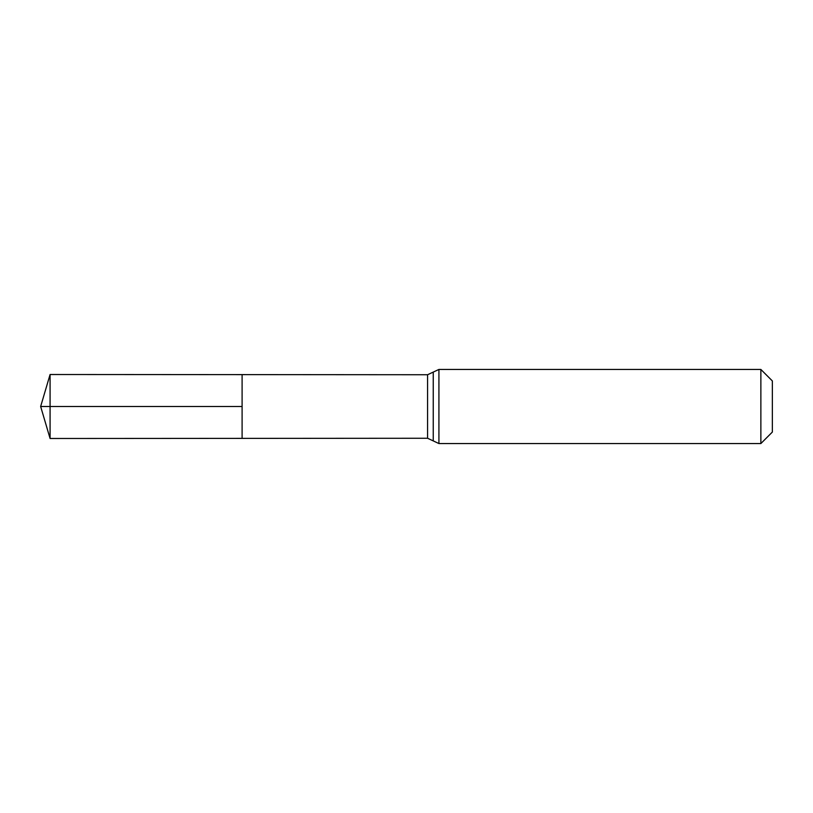 <?xml version="1.0" encoding="UTF-8"?>
<svg xmlns="http://www.w3.org/2000/svg" width="813" height="813" viewBox="0 0 813 813"><rect width="100%" height="100%" fill="white"/><g stroke="black" fill="none" stroke-linecap="round" stroke-linejoin="round"><path stroke-width="0.61" stroke-dasharray="4.07 3.05" d="M242.101 374.62L242.101 438.38L242.101 374.62M772.35 380.941L772.35 432.059M760.866 369.448L760.866 443.552M50.081 374.508L50.081 438.492M50.081 406.5L242.101 406.5M427.567 374.742L427.567 438.258M438.918 369.448L438.918 443.552M433.248 372.1L433.248 440.9"/><path stroke-width="1.22" d="M242.101 406.5L242.101 374.62L50.081 374.508L50.081 438.492L242.101 438.38L242.101 374.62L427.567 374.742L427.567 438.258L242.101 438.38L242.101 406.5M760.866 369.448L760.866 443.552L772.35 432.059L772.35 380.941L760.866 369.448L438.918 369.448L427.567 374.742M50.081 438.492L40.65 406.5L242.101 406.5L50.081 406.5M760.866 443.552L438.918 443.552L438.918 369.448M438.918 443.552L433.248 440.9L433.248 372.1M433.248 440.9L427.567 438.258M40.65 406.5L50.081 374.508"/></g></svg>
